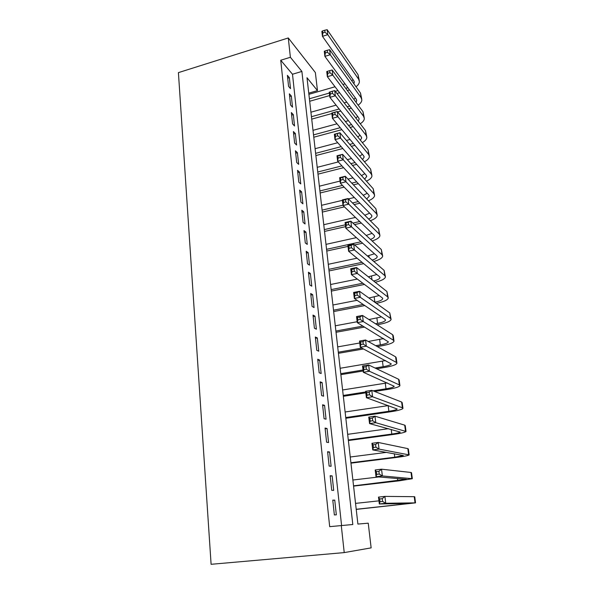 <?xml version="1.0" encoding="UTF-8"?>
<svg xmlns="http://www.w3.org/2000/svg" width="594" height="594" viewBox="0 0 594 594"><rect width="100%" height="100%" fill="white"/><g stroke="black" fill="none" stroke-linecap="round" stroke-linejoin="round"><path stroke-width="0.89" d="M288.29 37.957L315.355 72.527L317.478 90.622L307.001 77.732L357.9 524.071L368.235 523.173L371.139 547.868L344.223 552.598L211.1 564.3L178.415 72.624L288.29 37.957L290.384 57.276L280.732 60.239L329.685 526.655L352.806 524.509L301.886 71.429L290.384 57.276M308.761 93.139L317.478 90.622M332.774 500.118L334.355 514.939L336.33 514.835L334.749 500.111L332.774 500.118M330.167 475.72L331.727 490.31L333.702 490.369L332.143 475.868L330.167 475.72M327.606 451.707L329.135 466.075L331.11 466.275L329.581 451.997L327.606 451.707M325.074 428.059L326.589 442.203L328.564 442.552L327.049 428.497L325.074 428.059M322.587 404.781L324.079 418.703L326.054 419.193L324.562 405.346L322.587 404.781M320.136 381.845L321.606 395.567L323.582 396.191L322.111 382.551L320.136 381.845M317.723 359.259L319.171 372.772L321.146 373.529L319.698 360.09L317.723 359.259M315.347 337.013L316.773 350.319L318.748 351.203L317.322 337.971L315.347 337.013M313.008 315.095L314.404 328.207L316.379 329.21L314.983 316.171L313.008 315.095M310.699 293.495L312.08 306.415L314.055 307.543L312.674 294.698L310.699 293.495M308.427 272.215L309.786 284.949L311.761 286.189L310.395 273.53L308.427 272.215M306.185 251.247L307.521 263.795L309.496 265.147L308.152 252.665L306.185 251.247M303.972 230.576L305.294 242.939L307.269 244.409L305.947 232.106L303.972 230.576M301.797 210.202L303.103 222.394L305.071 223.968L303.764 211.835L301.797 210.202M299.651 190.117L300.935 202.131L302.903 203.809L301.618 191.855L299.651 190.117M297.535 170.315L298.804 182.165L300.764 183.94L299.502 172.149L297.535 170.315M295.448 150.787L296.696 162.474L298.663 164.345L297.408 152.717L295.448 150.787M293.391 131.534L294.624 143.057L296.584 145.025L295.352 133.561L293.391 131.534M291.364 112.548L292.575 123.908L294.535 125.973L293.325 114.664L291.364 112.548M289.36 93.822L290.563 105.027L292.515 107.18L291.32 96.02L289.36 93.822M341.58 525.475L292.493 74.243L280.732 60.239M287.392 75.349L288.573 86.405L290.525 88.64L289.345 77.636L287.392 75.349M344.223 552.598L341.275 525.504M292.493 74.243L301.886 71.429M287.689 78.126L289.345 77.636M289.649 96.503L291.32 96.02M291.639 115.139L293.325 114.664M293.659 134.021L295.352 133.561M295.701 153.17L297.408 152.717M297.78 172.587L299.502 172.149M299.881 192.285L301.618 191.855M302.019 212.251L303.764 211.835M304.18 232.506L305.947 232.106M306.378 253.059L308.152 252.665M308.605 273.908L310.395 273.53M310.862 295.062L312.674 294.698M313.157 316.52L314.983 316.171M315.488 338.305L317.322 337.971M317.849 360.409L319.698 360.09M320.248 382.855L322.111 382.551M322.676 405.635L324.562 405.346M325.148 428.764L327.049 428.497M327.658 452.249L329.581 451.997M330.212 476.098L332.143 475.868M332.796 500.326L334.749 500.111M349.48 89.909L347.334 90.526M339.59 92.738L336.939 93.496M329.655 95.567L309.689 101.262M308.895 94.312L335.046 86.769M342.887 84.511L345.062 83.888M309.4 98.76L329.351 93.05M335.283 91.35L337.949 90.585M345.73 88.358L347.884 87.734M351.826 80.881L353.022 79.603M353.861 83.747L354.291 82.239L353.786 80.687L322.453 36.331L321.851 31.371L322.609 30.903L322.854 32.893L324.992 32.224L324.747 30.235L322.609 30.903M324.747 30.235L327.168 29.7L358.063 74.71L359.266 80.539M327.168 29.7L327.784 34.667L358.665 79.284L359.4 81.564C359.348 83.368 358.219 85.105 356.014 86.769M324.992 32.224L327.784 34.667L322.453 36.331L322.854 32.893M351.336 108.145L348.775 108.858M340.793 111.071L337.637 111.947M331.846 113.551L311.724 119.127M310.937 112.199L336.085 105.153M344.171 102.888L346.77 102.161M311.449 116.714L339.144 109.006M347.163 106.772L349.74 106.059M353.846 99.332L355.338 97.913M356.066 102.339L356.704 100.586L356.2 99.087L324.888 56.363L324.279 51.322L325.059 50.943L325.304 52.963L327.457 52.309L327.205 50.29L325.059 50.943M327.205 50.29L329.64 49.688L360.506 93.08L361.716 98.916M329.64 49.688L330.264 54.737L361.122 97.706L361.85 99.911C361.776 101.73 360.536 103.475 358.137 105.138M327.457 52.309L330.264 54.737L324.888 56.363L325.304 52.963M353.163 126.626L350.118 127.45M341.877 129.663L313.788 137.221M313.001 130.331L336.998 123.797M345.352 121.525L348.44 120.686M313.521 134.897L340.228 127.688M348.507 125.453L351.566 124.621M355.828 118.028L357.685 116.476M358.256 121.169L359.147 119.179L358.65 117.738L327.361 76.693L326.745 71.584L327.539 71.287L327.784 73.344L329.96 72.698L329.707 70.649L327.539 71.287M329.707 70.649L332.15 69.981L362.986 111.694L364.196 117.553M332.15 69.981L332.781 75.104L363.61 116.387L364.322 118.503C364.233 120.344 362.875 122.097 360.246 123.752M329.96 72.698L332.781 75.104L327.361 76.693L327.784 73.344M354.945 145.367L351.358 146.302M342.827 148.53L315.882 155.561M315.095 148.7L337.748 142.723M346.406 140.436L350.044 139.479M315.622 153.334L341.171 146.644M349.747 144.394L353.348 143.451M357.781 136.962L360.046 135.284M360.424 140.243L361.62 138.031L361.13 136.65L329.878 97.342L329.247 92.152L334.697 90.585L365.496 130.569L366.713 136.442M332.246 91.32L330.056 91.951L330.309 94.03L332.499 93.407L332.246 91.32L334.697 90.585L335.343 95.79L366.127 135.328L366.84 137.355C366.721 139.211 365.221 140.971 362.34 142.627M332.499 93.407L335.343 95.79L329.878 97.342L330.309 94.03M330.056 91.951L329.247 92.152M356.675 164.375L352.465 165.436M343.599 167.679L317.998 174.146M317.218 167.322L338.298 161.932M347.297 159.63L351.574 158.539M317.753 172.015L341.944 165.882M350.846 163.625L355.078 162.548M359.674 156.148L362.422 154.351M362.555 159.563L364.129 157.143L363.647 155.821L332.425 118.31L331.786 113.038L337.288 111.509L368.042 149.71L369.268 155.598M334.823 112.311L332.61 112.927L332.87 115.043L335.083 114.427L334.823 112.311L337.288 111.509L337.941 116.788L368.681 154.537L369.386 156.474C369.238 158.346 367.582 160.105 364.412 161.761M335.083 114.427L337.941 116.788L332.425 118.31L332.87 115.043M332.61 112.927L331.786 113.038M358.338 183.65L353.393 184.86M344.156 187.117L320.144 192.976M319.372 186.189L340.058 181.073M347.987 179.113L353.007 177.873M319.914 190.949L342.493 185.417M351.774 183.138L356.742 181.92M361.494 175.586L364.82 173.686M364.649 179.136L366.676 176.522L366.201 175.26L335.016 139.597L334.363 134.244L339.917 132.759L370.626 169.112L371.859 175.022M337.437 133.635L335.209 134.229L335.476 136.382L337.704 135.781L337.437 133.635L339.917 132.759L340.577 138.12L371.28 174.012L371.97 175.854C371.785 177.74 369.943 179.507 366.446 181.148M337.704 135.781L340.577 138.12L335.016 139.597L335.476 136.382M335.209 134.229L334.363 134.244M359.897 203.207L354.113 204.574M344.438 206.853L322.319 212.073M321.554 205.316L342.404 200.341M348.426 198.901L354.314 197.498M322.104 210.142L342.99 205.197M352.48 202.955L358.301 201.574M363.209 195.285L367.226 193.295M366.684 198.975L369.253 196.168L368.785 194.981L337.644 161.226L336.984 155.784L342.582 154.336L373.247 188.795L374.48 194.721M340.095 155.286L337.852 155.873L338.112 158.056L340.369 157.477L340.095 155.286L342.582 154.336L343.258 159.786L373.908 193.755L374.584 195.508C374.361 197.416 372.304 199.183 368.421 200.809M340.369 157.477L343.258 159.786L337.644 161.226L338.112 158.056M337.852 155.873L336.984 155.784M361.345 223.054L354.544 224.599M345.597 226.633L324.532 231.422M323.76 224.71L355.457 217.419M324.324 229.596L345.374 224.799M352.91 223.077L359.741 221.525M364.805 215.243L369.646 213.172M368.644 219.067C370.678 218.117 371.755 217.122 371.874 216.097L371.406 214.976L340.317 183.19L339.642 177.665L345.3 176.262L375.898 208.754L377.145 214.694M342.797 177.287L340.533 177.851L340.8 180.071L343.072 179.507L342.797 177.287L345.3 176.262L345.983 181.794L376.574 213.788L377.242 215.444C376.96 217.367 374.658 219.134 370.322 220.745M343.072 179.507L345.983 181.794L340.317 183.19L340.8 180.071M340.533 177.851L339.642 177.665M362.622 243.206L354.618 244.951M348.002 246.399L326.767 251.039M326.002 244.364L356.385 237.637M366.216 235.462L372.059 233.331M326.574 249.324L361.018 241.773M370.485 239.441C373.017 238.454 374.361 237.414 374.532 236.308L374.072 235.254L343.028 205.509L342.344 199.896L348.054 198.53L378.593 229.002L379.841 234.957M345.545 199.636L343.25 200.185L343.525 202.435L345.819 201.893L345.545 199.636L348.054 198.53L348.745 204.158L379.276 234.11L379.937 235.662C379.588 237.6 376.982 239.375 372.119 240.964M345.819 201.893L348.745 204.158L343.028 205.509L343.525 202.435M343.25 200.185L342.344 199.896M363.684 263.662L329.031 270.931M328.274 264.3L357.031 258.182M367.404 255.977L374.472 253.779M328.853 269.327L362.073 262.333M372.171 260.09C375.311 259.081 376.99 257.989 377.22 256.816L376.767 255.828L345.79 228.185L345.092 222.483L350.854 221.161L381.333 249.539L382.581 255.509M348.329 222.349L346.02 222.876L346.302 225.171L348.611 224.643L348.329 222.349L350.854 221.161L351.559 226.878L382.016 254.722L382.67 256.17C382.232 258.138 379.269 259.905 373.767 261.464M348.611 224.643L351.559 226.878L345.79 228.185L346.302 225.171M346.02 222.876L345.092 222.483M364.449 284.444L331.333 291.097M330.583 284.511L357.306 279.069M368.332 276.819L376.856 274.517M331.162 289.605L362.83 283.227M373.641 281.014C377.524 280.012 379.625 278.876 379.952 277.613L379.507 276.7L348.589 251.225L347.884 245.433L353.697 244.156L384.103 270.374L385.358 276.358M351.165 245.426L348.834 245.938L349.116 248.262L351.448 247.757L351.165 245.426L353.697 244.156L354.418 249.963L384.801 275.631L385.439 276.967C384.882 278.972 381.474 280.732 375.215 282.261M351.448 247.757L354.418 249.963L348.589 251.225L349.116 248.262M348.834 245.938L347.884 245.433M374.799 302.235L374.866 302.22C379.633 301.232 382.246 300.067 382.722 298.715L382.291 297.884L351.44 274.643L350.72 268.755L356.586 267.53L357.321 273.433L387.63 296.852L388.253 298.077C387.533 300.111 383.59 301.863 376.433 303.341L376.358 303.356M364.805 305.568L333.665 311.546M332.922 305.012L357.068 300.304M368.896 298.002L379.21 295.56M333.509 310.179L363.186 304.47M354.046 268.889L351.693 269.379L351.975 271.74L354.336 271.25L354.046 268.889L356.586 267.53L386.917 291.513L388.179 297.512M354.336 271.25L357.321 273.433L351.44 274.643L351.975 271.74M351.693 269.379L350.72 268.755M375.542 323.775L377.591 323.396C382.395 322.453 385.046 321.361 385.536 320.129L385.105 319.372L354.336 298.448L353.608 292.463L359.526 291.283L360.268 297.282L390.496 318.377L391.112 319.498C390.355 321.354 386.367 322.995 379.15 324.406L377.108 324.777M364.59 327.064L336.033 332.284M335.291 325.794L357.165 321.733M368.941 319.55L381.489 316.906M335.885 331.036L362.956 326.076M356.972 292.731L354.596 293.206L354.885 295.604L357.269 295.136L356.972 292.731L359.526 291.283L389.775 312.964L391.038 318.985M357.269 295.136L360.268 297.282L354.336 298.448L354.885 295.604M354.596 293.206L353.608 292.463M375.72 345.686L380.346 344.884C385.194 343.985 387.875 342.976 388.394 341.862L357.276 322.646L356.534 316.557L362.511 315.436L363.268 321.532L393.399 340.228L394.008 341.231C393.221 342.909 389.189 344.431 381.905 345.775L377.301 346.577M363.535 348.96L338.432 353.319M337.696 346.881L359.749 342.99M368.235 341.498L383.657 338.573M338.298 352.197L361.887 348.099M359.949 316.973L357.551 317.426L357.848 319.869L360.246 319.423L359.949 316.973L362.511 315.436L392.671 334.734L393.28 335.766L393.941 340.77M360.246 319.423L363.268 321.532L357.276 322.646L357.848 319.869M357.551 317.426L356.534 316.557M375.052 368.02L383.152 366.684C388.038 365.83 390.748 364.909 391.29 363.914L360.268 347.245L359.519 341.06L365.555 339.991L366.32 346.191L396.354 362.407L396.948 363.29C396.131 364.79 392.047 366.179 384.697 367.456L376.641 368.777M363.157 370.998L340.859 374.658M340.132 368.273L385.64 360.565M340.748 373.671L363.038 369.995M362.971 341.624L360.551 342.047L360.855 344.535L363.283 344.112L362.971 341.624L365.555 339.991L395.611 356.831L396.205 357.744L396.889 362.882M363.283 344.112L366.32 346.191L360.268 347.245L360.855 344.535M360.551 342.047L359.519 341.06M373.002 390.83L385.996 388.81C390.926 388.001 393.674 387.162 394.23 386.293L363.313 372.267L362.548 365.971L368.644 364.961L369.423 371.265L399.354 384.927L399.925 385.677C399.079 386.991 394.951 388.246 387.54 389.456L374.614 391.461M365.815 392.82L343.332 396.302M342.604 389.976L387.303 382.9M343.235 395.448L365.704 391.958M366.053 366.691L363.602 367.092L363.914 369.624L366.364 369.216L366.053 366.691L368.644 364.961L398.596 379.262L399.175 380.049L399.881 385.32M366.364 369.216L369.423 371.265L363.313 372.267L363.914 369.624M363.602 367.092L362.548 365.971M345.753 417.545L388.877 411.271C393.852 410.506 396.636 409.756 397.215 409.021L366.409 397.713L365.629 391.305L371.785 390.355L372.572 396.77L402.39 407.781L402.955 408.405C402.071 409.518 397.898 410.647 390.421 411.791L345.834 418.265M345.121 411.991L388.409 405.583M369.178 392.181L366.713 392.567L367.025 395.136L369.498 394.758L369.178 392.181L371.785 390.355L401.626 402.034L402.197 402.687L402.918 408.108M369.498 394.758L372.572 396.77L366.409 397.713L367.025 395.136M366.713 392.567L365.629 391.305M348.307 439.976L391.81 434.066C396.829 433.353 399.643 432.692 400.245 432.09L369.55 423.589L368.763 417.077L374.977 416.179L375.787 422.705L406.036 431.474C405.115 432.395 400.883 433.382 393.339 434.452L348.374 440.548M347.668 434.333L388.483 428.69M372.364 418.117L369.869 418.473L370.188 421.094L372.683 420.738L372.364 418.117L374.977 416.179L404.707 425.156L405.257 425.675L405.999 431.244M372.683 420.738L375.787 422.705L369.55 423.589L370.188 421.094M369.869 418.473L368.763 417.077M350.906 462.733L394.78 457.202L403.319 455.509L372.757 449.918L371.948 443.295L378.23 442.456L379.046 449.094L409.155 454.907C408.204 455.613 403.92 456.467 396.309 457.454L350.95 463.157M350.252 457.009L386.501 452.353M375.601 444.498L373.084 444.832L373.411 447.497L375.928 447.163L375.601 444.498L378.23 442.456L407.833 448.626L408.368 449.012L409.132 454.729M375.928 447.163L379.046 449.094L372.757 449.918L373.411 447.497M373.084 444.832L371.948 443.295M353.541 485.833L406.445 479.291L376.017 476.707L375.193 469.965L381.534 469.193L382.373 475.95L412.325 478.697L399.317 480.806L353.571 486.107M352.873 480.026L378.905 476.937M378.898 471.346L376.351 471.651L376.685 474.361L379.232 474.057L378.898 471.346L381.534 469.193L411.003 472.468L411.531 472.713L412.31 478.586M379.232 474.057L382.373 475.95L376.017 476.707L376.685 474.361M376.351 471.651L375.193 469.965M356.214 509.281L409.615 503.452L379.328 503.964L378.497 497.104L384.897 496.398L385.751 503.274L415.548 502.858L356.229 509.4M355.539 503.385L378.95 500.846M382.254 498.67L379.685 498.945L380.019 501.707L382.595 501.425L382.254 498.67L384.897 496.398L414.226 496.681L414.738 496.784L415.54 502.806M382.595 501.425L385.751 503.274L379.328 503.964L380.019 501.707M379.685 498.945L378.497 497.104M347.186 86.783L347.327 87.905M358.063 74.71L358.665 79.284M360.506 93.08L361.122 97.706M362.986 111.694L363.61 116.387M365.496 130.569L366.127 135.328M368.042 149.71L368.681 154.537M370.626 169.112L371.28 174.012M373.247 188.795L373.908 193.755M375.898 208.754L376.574 213.788M378.593 229.002L379.276 234.11M368.881 255.665L369.112 257.447M381.333 249.539L382.016 254.722M371.517 276.173L371.97 279.692M384.103 270.374L384.801 275.631M374.19 296.97L374.866 302.22M386.917 291.513L387.63 296.852M376.9 318.072L377.591 323.396M389.775 312.964L390.496 318.377M379.655 339.478L380.346 344.884M392.671 334.734L393.399 340.228M382.447 361.204L383.152 366.684M395.611 356.831L396.354 362.407M385.276 383.249L385.996 388.81M398.596 379.262L399.354 384.927M388.157 405.62L388.877 411.271M401.626 402.034L402.39 407.781M391.208 429.425L391.81 434.066M404.707 425.156L405.479 430.984M394.334 453.742L394.78 457.202M407.833 448.626L408.62 454.551M397.512 478.452L397.802 480.695M411.003 472.468L411.805 478.482M400.735 503.564L400.868 504.551M414.226 496.681L415.043 502.791M354.202 81.556L354.291 82.239M356.615 99.918L356.704 100.586M359.058 118.54L359.147 119.179M361.538 137.414L361.62 138.031M364.055 156.556L364.129 157.143M366.602 175.958L366.676 176.522M369.186 195.641L369.253 196.168M371.807 215.6L371.874 216.097M374.465 235.84L374.532 236.308M377.16 256.37L377.22 256.816M379.9 277.205L379.952 277.613M382.677 298.344L382.722 298.715"/></g></svg>

